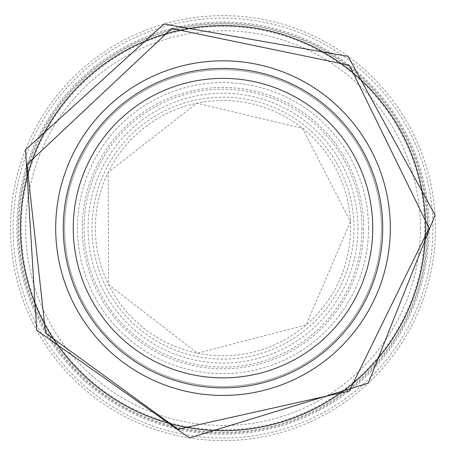 <?xml version="1.0" encoding="UTF-8"?>
<svg xmlns="http://www.w3.org/2000/svg" width="461" height="461" viewBox="0 0 461 461"><rect width="100%" height="100%" fill="white"/><g stroke="black" fill="none" stroke-linecap="round" stroke-linejoin="round"><path stroke-width="0.35" stroke-dasharray="2.31 1.73" d="M382.722 228.126A159.719 159.719 0 0 1 143.141 366.449A159.719 159.719 0 0 1 143.141 89.803A159.719 159.719 0 0 1 382.722 228.126M381.391 228.126A158.388 158.388 0 0 1 143.803 365.296A158.388 158.388 0 0 1 143.803 90.955A158.388 158.388 0 0 1 381.391 228.126A158.388 158.388 0 0 1 143.803 365.296A158.388 158.388 0 0 1 143.803 90.955A158.388 158.388 0 0 1 381.391 228.126A158.388 158.388 0 0 1 143.803 365.296A158.388 158.388 0 0 1 143.803 90.955A158.388 158.388 0 0 1 381.391 228.126M420.38 228.126A197.377 197.377 0 0 1 124.309 399.059A197.377 197.377 0 0 1 124.309 57.187A197.377 197.377 0 0 1 420.38 228.126M427.168 228.126A204.165 204.165 0 0 1 120.915 404.937A204.165 204.165 0 0 1 120.915 51.309A204.165 204.165 0 0 1 427.168 228.126M368.518 228.126A145.515 145.515 0 0 1 150.24 354.146A145.515 145.515 0 0 1 150.24 102.106A145.515 145.515 0 0 1 368.518 228.126M363.694 228.126A140.697 140.697 0 0 1 152.654 349.968A140.697 140.697 0 0 1 152.654 106.278A140.697 140.697 0 0 1 363.694 228.126M429.116 228.126A206.119 206.119 0 0 1 119.941 406.625A206.119 206.119 0 0 1 119.941 49.621A206.119 206.119 0 0 1 429.116 228.126M423.953 209.767A201.791 201.791 0 0 1 127.455 405.864A201.791 201.791 0 0 1 111.683 59.815A201.791 201.791 0 0 1 423.953 209.767M357.92 228.126A134.923 134.923 0 0 1 158.382 346.568A134.923 134.923 0 0 1 149.969 114.674A134.923 134.923 0 0 1 357.92 228.126M432.003 208.395A209.934 209.934 0 0 1 123.79 413.137A209.934 209.934 0 0 1 106.837 53.257A209.934 209.934 0 0 1 432.003 208.395M435.063 214.982A212.469 212.469 0 0 1 120.58 414.283A212.469 212.469 0 0 1 109.263 48.659A212.469 212.469 0 0 1 435.063 214.982M427.727 217.886A204.984 204.984 0 0 1 126.988 409.235A204.984 204.984 0 0 1 107.955 58.472A204.984 204.984 0 0 1 427.727 217.886M361.931 228.126A138.934 138.934 0 0 1 154.095 348.77A138.934 138.934 0 0 1 152.412 108.462A138.934 138.934 0 0 1 361.931 228.126M353.99 228.126A130.993 130.993 0 0 1 157.506 341.566A130.993 130.993 0 0 1 157.506 114.685A130.993 130.993 0 0 1 353.99 228.126M350.464 221.776A127.622 127.622 0 0 1 161.033 339.688A127.622 127.622 0 0 1 155.559 119.779A127.622 127.622 0 0 1 350.464 221.776M350.452 221.735L306.162 324.913L197.492 353.161L108.566 284.604L108.237 172.322L196.755 103.241L302.491 128.296L350.452 221.735"/><path stroke-width="0.69" d="M382.722 228.126A159.719 159.719 0 0 1 143.141 366.449A159.719 159.719 0 0 1 143.141 89.803A159.719 159.719 0 0 1 382.722 228.126M372.742 228.126A149.739 149.739 0 0 1 148.131 357.805A149.739 149.739 0 0 1 148.131 98.447A149.739 149.739 0 0 1 372.742 228.126M390.306 228.126A167.308 167.308 0 0 1 139.349 373.018A167.308 167.308 0 0 1 139.349 83.234A167.308 167.308 0 0 1 390.306 228.126M425.561 228.126A202.558 202.558 0 0 1 121.721 403.548A202.558 202.558 0 0 1 121.721 52.704A202.558 202.558 0 0 1 425.561 228.126M429.128 228.126L349.334 390.997L178.032 429.283L45.581 333.049L26.963 164.427L171.74 28.473L349.334 65.255L429.128 228.126M435.075 215.016L368.281 383.172L189.534 437.95L36.696 330.283L25.528 149.692L163.943 24.018L348.078 56.363L435.075 215.016"/></g></svg>
